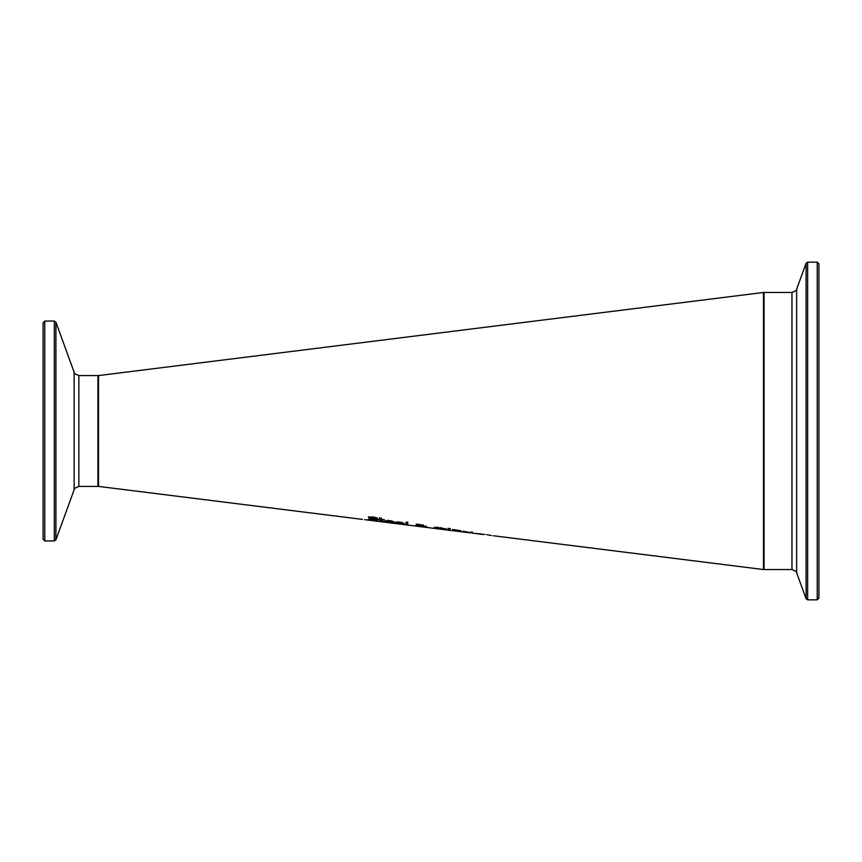 <?xml version="1.0" encoding="UTF-8"?>
<svg xmlns="http://www.w3.org/2000/svg" width="862" height="862" viewBox="0 0 862 862"><rect width="100%" height="100%" fill="white"/><g stroke="black" fill="none" stroke-linecap="round" stroke-linejoin="round"><path stroke-width="1.29" d="M378.633 521.424L364.658 519.667M378.429 521.402L381.036 521.715M491.426 535.528L486.761 534.655M493.172 535.733L763.484 569.534L763.484 292.466M481.61 534.3L485.015 534.418M476.761 533.686L479.477 534.031M380.767 521.693L391.014 522.965M388.794 522.695L383.795 522.07M362.493 519.398L98.516 486.405M763.506 292.466L98.516 375.584L98.516 486.416M470.555 532.048L472.538 532.328L470.555 532.263M468.562 532.177L463.756 532.069L463.756 531.509L468.562 532.177M472.419 532.705L470.663 532.468L472.419 532.705M448.628 529.548L448.218 528.718L450.287 529.031L448.628 529.548L448.218 528.158M452.669 529.473L459.974 530.615L461.418 531.143L459.468 531.175L462.064 531.746L452.669 530.669L452.669 529.473M440.493 527.63L446.624 529.494L436.032 528.46L434.383 527.792L436.043 527.296L440.504 527.9L436.301 528.061L437.433 527.113M417.262 524.312L419.977 524.516L423.479 525.604L420.807 525.755L426.076 526.423L425.095 526.865L428.414 527.544L415.613 525.518L418.167 525.367L416.303 524.592L417.262 524.312M405.98 522.253L407.726 522.534L407.726 524.786L405.98 524.549L405.98 522.253M381.381 519.333L384.603 519.84L381.381 519.657L381.629 520.939L384.603 521.607L379.625 520.476L379.625 519.387L378.45 519.204L379.625 519.053L379.625 518.277L381.381 518.568L381.381 519.657M402.392 524.064L395.195 522.447L400 522.167L404.17 523.762L396.973 522.717L402.392 523.902M368.462 517.329L373.117 516.995L377.233 517.943L377.233 518.525L370.38 517.588L377.772 520.077L368.354 519.193L375.854 519.851L368.462 517.329M392.372 522.684L385.174 520.971L389.98 520.616L394.139 522.307L386.952 521.251L392.372 522.512M386.952 521.284L385.346 520.702M393.762 521.682L392.436 521.499M386.952 521.251L387.803 520.185M387.803 520.756L392.436 521.844L387.803 520.379M392.436 521.844L391.844 520.799M375.854 519.851L375.81 519.183M371.641 518.127L368.462 516.747M370.843 516.747L370.38 517.588M377.772 519.517L375.854 519.754M377.103 518.504L377.103 517.922M369.356 518.084L369.356 517.502M397.824 521.704L396.973 522.512L402.457 523.32L395.41 522.178M403.653 523.115L402.457 522.943M402.457 523.32L401.864 522.307M381.381 519.086L381.381 520.605L379.625 519.905L379.625 518.816M379.625 518.471L379.625 517.696M381.381 517.987L381.381 518.752M407.726 521.952L407.726 522.534M407.726 524.225L405.98 523.988M419.051 525.033L418.092 525.023M426.033 526.671L424.136 526.294M417.531 525.518L416.529 525.324M418.167 524.807L416.303 524.021M423.479 525.033L420.807 525.195M426.076 525.982L425.095 526.865M418.124 524.85L421.658 525.367L418.124 524.312M423.328 526.671L417.531 525.734L423.328 526.445M446.624 528.934L444.706 529.052M436.301 527.953L434.383 527.232M436.301 528.061L444.706 529.225L440.504 527.9M444.706 529.225L444.598 528.492M454.511 530.345L452.669 530.108M460.2 530.669L459.489 530.615M459.489 530.906L454.511 529.979L458.713 530.981L459.489 530.518M460.146 531.498L454.511 530.583L460.146 531.294M450.287 528.46L449.878 529.16L448.628 528.977M449.878 529.721L449.878 529.16M463.788 531.52L463.756 530.949M481.535 534.203L476.039 533.481L481.535 533.977M818.9 263.815L817.241 262.156L817.241 599.844L818.9 598.185L818.9 263.815L818.9 593.153M43.1 431L43.1 539.278L44.759 540.937L44.759 321.063L43.1 322.722L43.1 431M376.522 520.346L376.522 519.775M422.94 525.831L422.94 525.27M444.964 529.634L444.964 529.074M436.032 528.46L436.032 527.9M817.241 599.844L807.651 599.844L807.651 262.156L806.089 263.244L806.089 598.756L796.65 572.821L796.65 289.179C797.49 289.751 795.928 290.85 791.962 292.466L791.962 569.534L764.044 569.534L764.044 292.466L763.484 293.015M44.759 321.063L54.349 321.063L54.349 540.937L55.911 539.849L55.911 322.151L74.164 372.309L74.164 489.691C73.324 489.12 74.886 488.032 78.851 486.416L78.851 375.584L97.956 375.584L97.956 486.416L98.516 485.856M477.968 533.847L483.043 534.483M475.555 533.546L472.419 533.147M389.98 522.846L470.663 532.932M764.044 569.534L763.484 568.985M791.962 292.466L764.044 292.466M817.241 262.156L807.651 262.156M807.651 599.844L806.089 598.756M796.65 289.179L806.089 263.244M796.65 572.821C797.49 572.249 795.928 571.15 791.962 569.534M97.956 375.584L98.516 376.144M78.851 486.416L97.956 486.416M44.759 540.937L54.349 540.937M54.349 321.063L55.911 322.151M74.164 489.691L55.911 539.849M74.164 372.309C73.324 372.869 74.886 373.957 78.851 375.584"/></g></svg>
